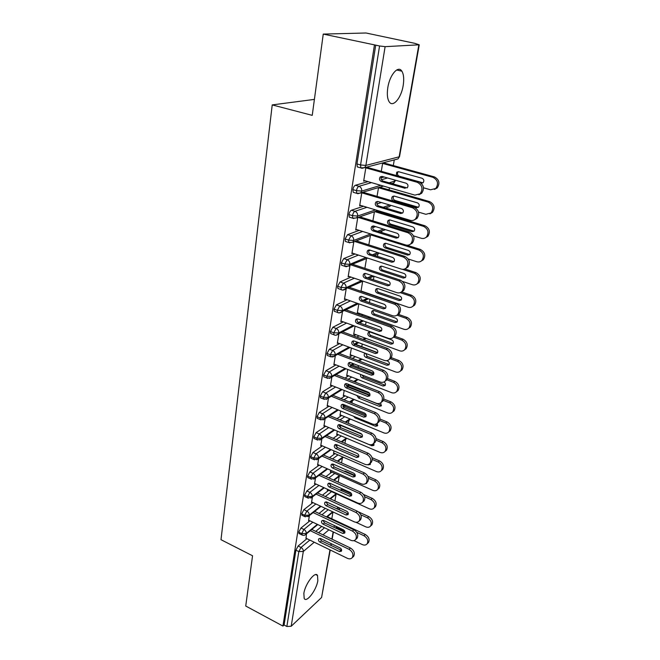 <?xml version="1.0" encoding="UTF-8"?>
<svg xmlns="http://www.w3.org/2000/svg" width="660" height="660" viewBox="0 0 660 660"><rect width="100%" height="100%" fill="white"/><g stroke="black" fill="none" stroke-linecap="round" stroke-linejoin="round"><path stroke-width="0.99" d="M303.847 593.414C305.192 583.811 315.315 570.669 317.518 575.47L317.831 580.652C316.478 590.065 306.512 603.223 304.186 598.463L303.847 593.414M387.824 87.566C389.73 74.778 398.285 64.977 401.874 71.181C403.755 74.357 404.184 79.175 403.169 85.627C401.222 98.15 392.849 107.951 389.144 101.739C387.304 98.678 386.867 93.951 387.824 87.566M330.248 549.994L321.593 597.49L291.192 626.257L286.869 626.48L284.089 624.987L282.934 626.068L245.734 606.029L252.549 555.769L220.993 539.698L272.225 104.907L312.238 115.36L323.251 34.089L366.028 33L414.587 43.288L419.24 44.806L385.11 46.662L365.871 165.421L399.151 156.808L418.844 44.929M331.798 518.785L332.97 512.086M334.909 500.923L336.047 494.389M338.192 482.105L339.19 476.363M341.534 462.907L342.383 458.007M344.941 443.338L345.642 439.304M348.414 423.373L348.959 420.238M351.962 403.012L352.341 400.818M354.659 387.511L354.775 386.826M355.575 382.231L355.789 381.026M358.182 367.282L358.462 365.632M361.771 346.649L362.233 343.992M365.524 325.066L366.077 321.899M369.427 302.659L370.004 299.343M373.411 279.782L374.022 276.292M377.487 256.402L377.941 253.753M381.645 232.51L381.901 231.016M384.92 213.7L385.085 212.751M389.062 189.89L389.425 187.795M393.302 165.561L394.284 159.893M314.399 99.396L272.225 104.907M358.52 167.252L357.266 166.898L356.953 163.944L375.73 45.144L323.251 34.089M356.953 163.944L360.566 164.959L379.566 45.977L375.73 45.144M379.566 45.977L385.11 46.662M282.934 626.068L374.418 45.202M365.021 180.774L363.652 181.162L365.887 167.343M384.128 163.028L384.219 162.533M382.701 162.929L381.282 171.319M367.414 167.425L367.496 166.922M321.709 526.424L315.752 531.374M306.95 538.676L298.105 546.026L301.01 547.453L309.829 540.078M284.089 624.987L295.919 550.159L298.105 546.026M299.417 533.717L298.757 532.174L300.96 528.025L303.897 529.435L312.823 522.2M325.339 508.382L319.052 513.455M309.911 520.814L300.96 528.025M306.108 538.271L306.438 533.89M302.346 515.452L301.653 513.843L303.88 509.677L306.85 511.079L315.876 503.984M328.688 490.322L322.435 495.198M312.931 502.615L303.88 509.677M309.02 520.393L308.566 520.756L309.4 515.617M305.341 496.832L304.755 496.559L304.606 495.157L306.85 490.974L309.853 492.36L318.995 485.413M331.848 472.131L325.916 476.603M316.016 484.06L306.85 490.974M311.998 502.178L311.52 502.549L312.427 496.98M327.467 489.274L327.302 490.273L327.772 489.901M308.393 477.848L307.774 477.568L307.618 476.108L309.878 471.908L312.914 473.278L322.171 466.488M335.065 453.602L329.497 457.644M319.168 465.16L309.878 471.908M315.034 483.615L314.531 483.994L315.505 477.988M330.685 470.275L330.379 472.073L330.875 471.702M311.503 458.494L310.852 458.205L310.687 456.679L312.964 452.471L316.041 453.816L325.429 447.199M338.349 434.717L333.193 438.322M322.385 445.88L312.964 452.471M318.128 464.698L317.6 465.077L318.648 458.626M333.968 450.895L333.523 453.535L334.042 453.156M314.68 438.76L313.987 438.463L313.822 436.862L316.115 432.638L319.225 433.975L328.746 427.531M341.707 415.478L336.996 418.63M325.677 426.228L316.115 432.638M321.28 445.401L320.727 445.789L321.849 438.875M337.31 431.137L336.715 434.643L337.26 434.263M317.922 418.63L317.196 418.325L317.014 416.65L319.325 412.417L322.468 413.721L332.145 407.467M345.13 395.868L340.939 398.558M329.035 406.189L319.325 412.417M324.497 425.733L323.92 426.121L325.116 418.729M340.717 410.99L339.974 415.387L340.552 415M321.23 398.087L320.463 397.774L320.273 396.025L322.608 391.776L325.784 393.063L335.626 386.999M348.637 375.87L345.015 378.081M332.475 385.745L322.608 391.776M327.789 405.677L327.17 406.065L328.449 398.178M344.198 390.431L343.299 395.761L343.909 395.373M324.604 377.124L323.796 376.802L323.606 374.979L325.949 370.714L329.175 371.984L339.182 366.127M352.225 355.484L349.247 357.209M335.998 364.889L325.949 370.714M331.147 385.209L330.487 385.613L331.848 377.207M347.754 369.451L346.682 375.754L347.333 375.358M328.053 355.732L327.203 355.402L326.997 353.488L329.365 349.214L332.623 350.46L342.829 344.817M355.897 334.694L353.661 335.915M339.611 343.612L329.365 349.214M334.57 364.337L333.877 364.741L335.321 355.806M351.376 348.034L350.138 355.344L350.823 354.948M331.576 333.886L330.685 333.556L330.462 331.551L332.854 327.269L336.154 328.482L346.574 323.078M359.667 313.483L358.273 314.201M343.315 321.89L332.854 327.269M338.077 343.027L337.326 343.439L338.869 333.96M355.072 326.172L353.661 334.537L354.395 334.133M335.173 311.586L334.24 311.256L334.001 309.152L336.41 304.854L339.751 306.042L350.411 300.886M363.528 291.852L363.107 292.05M347.111 299.722L336.41 304.854M341.649 321.288L340.857 321.692L342.482 311.652M358.85 303.856L357.25 313.302L358.042 312.906M338.844 288.808L337.87 288.469L337.623 286.267L340.048 281.96L343.431 283.123L354.362 278.223M351.021 277.084L340.048 281.96M345.312 299.087L344.454 299.5L346.178 288.874M361.342 291.439L361.762 291.241M362.67 281.284L360.979 291.316M342.606 265.543L341.575 265.204L341.319 262.886L343.761 258.572L347.193 259.71L358.429 255.082M355.047 253.976L343.761 258.572M349.058 276.424L348.133 276.829L349.957 265.609M366.514 258.596L364.864 268.339M346.442 241.774L345.37 241.428L345.089 238.994L347.556 234.671L351.029 235.777L362.637 231.446M359.213 230.373L347.556 234.671M352.902 253.275L351.887 253.679L353.81 241.832M370.433 235.43L368.833 244.868M350.369 217.478L349.247 217.124L348.95 214.574C349.421 212.289 350.254 210.845 351.442 210.243L354.956 211.315L366.985 207.306M377.916 201.506L401.552 208.519C403.499 209.616 403.887 211.109 402.715 212.99L400.645 213.51L377.075 206.456C375.136 205.334 374.773 203.841 375.969 201.976L377.297 201.721M363.52 206.258L351.442 210.243M356.829 229.622L355.724 230.026L357.745 217.544M374.435 211.777L372.892 220.886M354.395 192.637L353.207 192.291L352.894 189.61C353.38 187.275 354.214 185.831 355.41 185.262L358.974 186.301L371.514 182.638M384.103 176.987L381.076 177.862M367.999 181.632L355.41 185.262M360.871 205.466L359.642 205.862L361.771 192.72M378.526 187.613L377.041 196.375M380.795 185.311L361.713 191.07L356.466 190.657L352.894 189.61M395.332 180.163L394.886 181.063L389.095 182.812M375.573 209.888L357.662 216.035L352.473 215.663L348.95 214.574M389.763 205.021L383.171 207.281M370.639 233.962L353.71 240.438L348.562 240.108L345.089 238.994M383.485 229.045L377.668 231.272M365.953 257.54L349.841 264.322L344.743 264.033L341.319 262.886M377.677 252.599L372.496 254.785M361.465 280.632L346.054 287.694L341.005 287.438L337.623 286.267M372.24 275.698L367.603 277.819M357.151 303.253L342.35 310.563L337.351 310.349L334.001 309.152M373.362 295.243L372.95 295.449M367.108 298.337L362.934 300.391M352.993 325.413L338.72 332.962L333.77 332.78L330.462 331.551M369.154 316.866L367.777 317.6M362.241 320.521L358.487 322.509M348.967 347.127L335.164 354.89L330.264 354.742L326.997 353.488M365.079 338.068L362.86 339.314M357.604 342.276L354.321 344.116M345.064 368.404L331.683 376.365L326.824 376.249L323.606 374.979M361.119 358.858L358.174 360.616M353.158 363.594L350.361 365.26M341.286 389.26L328.276 397.402L323.458 397.328L320.273 396.025M357.283 379.244L353.694 381.496M348.892 384.499L346.541 385.968M337.598 409.703L324.935 418.019L320.166 417.97L317.014 416.65M353.537 399.242L349.387 401.973M344.776 405.001L342.862 406.255M334.018 429.751L321.659 438.223L316.932 438.207L313.822 436.862M349.891 418.861L345.238 422.053M340.799 425.098L339.298 426.129M330.52 449.402L318.45 458.032L313.764 458.04L310.687 456.679M346.335 438.108L341.228 441.755M336.955 444.807L335.841 445.607M327.112 468.683L315.307 477.452L310.662 477.485L307.618 476.108M342.87 456.992L337.351 461.084M333.226 464.145L332.491 464.689M323.788 487.591L312.221 496.493L307.618 496.551L304.606 495.157M339.479 475.522L333.597 480.043M320.529 506.146L309.193 515.171L304.631 515.254L301.653 513.843M336.163 493.713L329.959 498.655M317.353 524.354L306.224 533.494L301.694 533.602L298.757 532.174M332.656 511.789L326.42 516.912M366.514 167.178L418.795 181.846C423.786 184.602 424.76 188.405 421.699 193.256L418.861 194.749M363.767 180.411L414.917 195.129L420.214 193.76C423.274 188.9 422.301 185.081 417.301 182.317L418.795 181.846M407.146 187.91L382.882 181.038C380.911 179.899 380.548 178.373 381.81 176.459L381.901 176.385M365.805 167.846L417.301 182.317M405.207 188.323L381.315 181.5C379.335 180.362 378.98 178.827 380.242 176.913L382.181 176.443L406.131 183.224C408.127 184.338 408.507 185.864 407.269 187.803L406.725 187.836M423.514 187.795L430.576 189.799L435.765 188.455C438.793 183.719 437.861 180.015 432.977 177.342L382.618 163.424M432.977 177.342L434.387 176.896C439.255 179.561 440.187 183.249 437.167 187.976L434.42 189.428M421.278 183.257L423.134 182.704C424.355 180.815 423.992 179.33 422.045 178.249L398.615 171.732L396.718 172.194L396.346 175.543M434.387 176.896L383.254 162.789M398.31 171.674L398.195 171.765C396.949 173.638 397.295 175.114 399.226 176.212L422.986 182.828M363.165 192.299L414.051 207.256C418.935 209.971 419.925 213.691 417.013 218.402L414.397 219.862M359.758 205.128L410.231 220.325C412.252 220.869 414.026 220.415 415.536 218.971C418.44 214.252 417.45 210.523 412.558 207.801L414.051 207.256M402.666 213.04L378.634 205.928C376.703 204.814 376.34 203.321 377.536 201.457L377.561 201.44M361.754 192.844L412.558 207.801M359.758 216.851L409.414 232.105C414.183 234.787 415.189 238.417 412.434 242.995L410 244.423M355.839 229.309L405.644 244.959C407.69 245.528 409.464 245.091 410.957 243.631C413.721 239.044 412.706 235.397 407.921 232.708L409.414 232.105M398.269 237.608L374.484 230.282C372.611 229.201 372.224 227.758 373.321 225.943M358.165 217.404L407.921 232.708M396.19 238.136L372.925 230.868C371.027 229.762 370.656 228.302 371.795 226.487L373.75 226.034L397.072 233.252C398.978 234.341 399.374 235.793 398.252 237.625L396.19 238.136L397.7 237.517M356.326 240.867L404.877 256.402C409.546 259.058 410.57 262.606 407.946 267.061L405.685 268.438M352.003 252.978L401.164 269.049C403.227 269.651 404.992 269.222 406.469 267.754C409.093 263.29 408.07 259.735 403.392 257.07L404.877 256.402M393.962 261.649L370.417 254.108C368.618 253.077 368.206 251.683 369.179 249.925M354.742 241.477L403.392 257.07M391.825 262.218L368.866 254.752C367.01 253.663 366.63 252.236 367.711 250.47L369.666 250.016L392.692 257.441C394.556 258.522 394.952 259.941 393.896 261.723L391.825 262.218L393.327 261.541M352.902 264.355L400.447 280.178C405.009 282.802 406.048 286.275 403.549 290.606L401.437 291.943M348.241 276.144L396.784 292.627C398.854 293.254 400.62 292.825 402.08 291.357C404.58 287.017 403.54 283.536 398.962 280.904L400.447 280.178M389.738 285.161L366.432 277.423C364.708 276.449 364.279 275.104 365.137 273.388M351.326 265.023L398.962 280.904M387.552 285.788L364.889 278.132C363.074 277.051 362.686 275.657 363.718 273.941L365.673 273.496L388.402 281.111C390.225 282.175 390.637 283.569 389.623 285.301L387.552 285.788L389.053 285.054M418.522 212.124L425.865 214.294L431.062 212.965C433.933 208.362 432.985 204.749 428.208 202.108L378.51 187.729M428.208 202.108L429.611 201.597C434.379 204.229 435.328 207.834 432.457 212.421L429.916 213.848M394.3 196.111L392.395 196.573C391.207 198.388 391.561 199.84 393.451 200.929L416.518 207.702L418.539 207.19C419.702 205.359 419.331 203.907 417.425 202.843L394.3 196.111M429.611 201.597L379.83 187.217M393.921 196.036L393.871 196.086C392.683 197.901 393.038 199.345 394.927 200.425L418.465 207.265M413.465 235.867L421.245 238.268C423.25 238.813 424.982 238.375 426.459 236.957C429.181 232.485 428.216 228.946 423.547 226.347L374.847 211.637M423.547 226.347L424.949 225.77C429.602 228.36 430.576 231.891 427.845 236.354L425.486 237.74M390.085 219.97L388.162 220.423C387.04 222.197 387.395 223.616 389.251 224.689L412.013 231.66L414.043 231.165C415.148 229.375 414.769 227.964 412.904 226.908L390.085 219.97M424.949 225.77L376.349 211.118M389.631 219.887C388.509 221.653 388.872 223.072 390.72 224.128L414.034 231.173M408.251 259.009L416.732 261.723C418.745 262.3 420.486 261.872 421.938 260.444C424.537 256.088 423.547 252.623 418.976 250.058L371.349 235.075M418.976 250.058L420.379 249.43C424.941 251.988 425.923 255.436 423.324 259.784L421.138 261.129M385.951 243.334L384.029 243.779C382.957 245.503 383.32 246.889 385.135 247.946L407.608 255.115L409.645 254.628C410.693 252.887 410.305 251.501 408.482 250.462L385.951 243.334M420.379 249.43L406.915 245.198M385.432 243.243C384.433 244.959 384.821 246.328 386.595 247.335L409.687 254.578M402.649 281.482L412.31 284.691C414.34 285.293 416.072 284.873 417.508 283.437C419.983 279.197 418.984 275.814 414.513 273.273L402.377 269.305M414.513 273.273L415.907 272.588C420.37 275.121 421.369 278.495 418.894 282.727L416.848 284.031M381.901 266.211L379.978 266.648C378.955 268.323 379.327 269.684 381.1 270.732L403.301 278.083L405.331 277.596C406.329 275.905 405.941 274.552 404.159 273.529L381.901 266.211M415.907 272.588L404.761 268.95M381.34 266.112C380.449 267.778 380.861 269.099 382.561 270.064L405.421 277.489M349.486 287.347L396.099 303.435C400.579 306.034 401.618 309.441 399.242 313.649L397.262 314.952M344.561 298.823L392.494 315.695C394.573 316.346 396.33 315.934 397.774 314.457C400.158 310.241 399.11 306.826 394.622 304.219L396.099 303.435M385.597 308.179L362.538 300.25C360.88 299.318 360.426 298.023 361.185 296.365M347.919 288.073L394.622 304.219M383.377 308.847L360.995 301.018C359.221 299.945 358.825 298.576 359.807 296.909L361.771 296.48L384.202 304.276C385.993 305.324 386.405 306.694 385.44 308.377L383.377 308.847L384.871 308.063M361.028 290.986L407.979 307.18C410.017 307.808 411.749 307.395 413.168 305.959C415.528 301.834 414.513 298.51 410.132 295.993L400.191 292.627M410.132 295.993L411.526 295.259C415.899 297.767 416.914 301.075 414.554 305.192L412.64 306.454M377.941 288.618L376.018 289.047C375.037 290.68 375.416 292.009 377.157 293.04L399.077 300.564L401.107 300.094C402.064 298.452 401.668 297.115 399.919 296.101L377.941 288.618M411.526 295.259L401.527 291.877M377.33 288.502C376.546 290.128 376.967 291.398 378.609 292.322L401.239 299.929M346.104 309.853L391.85 326.205C396.239 328.779 397.295 332.112 395.018 336.212L393.162 337.466M340.964 321.032L388.295 338.266C390.382 338.951 392.139 338.547 393.558 337.07C395.827 332.962 394.771 329.62 390.382 327.038L391.85 326.205M381.538 330.709L358.718 322.608C357.126 321.709 356.664 320.455 357.324 318.854M344.545 310.629L390.382 327.038M379.286 331.427L357.184 323.416C355.451 322.361 355.047 321.024 355.987 319.39L357.943 318.978L380.102 326.947C381.851 327.987 382.264 329.332 381.348 330.965L379.286 331.427L380.779 330.586M357.365 312.659L403.738 329.208C405.784 329.86 407.509 329.455 408.911 328.012C411.163 323.994 410.14 320.743 405.85 318.252L396.998 315.15M405.85 318.252L407.245 317.46C411.526 319.943 412.541 323.194 410.297 327.195L408.499 328.424M374.055 310.563L372.133 310.984C371.2 312.576 371.588 313.879 373.288 314.902L394.944 322.583L396.965 322.129C397.881 320.529 397.477 319.225 395.761 318.219L374.055 310.563M407.245 317.46L398.12 314.267M373.411 310.447C372.718 312.023 373.164 313.252 374.74 314.135L397.138 321.907M342.763 331.889L387.692 348.488C391.99 351.037 393.055 354.313 390.885 358.306L389.136 359.518M337.433 342.787L384.178 360.376C386.273 361.078 388.022 360.69 389.425 359.213C391.594 355.212 390.53 351.937 386.224 349.379L387.692 348.488M377.561 352.77L354.981 344.495C353.455 343.637 352.976 342.433 353.546 340.873M341.203 332.714L386.224 349.379M375.284 353.529L353.455 345.353C351.755 344.314 351.351 343.002 352.242 341.41L354.197 341.005L376.076 349.148C377.792 350.171 378.213 351.491 377.338 353.084L375.284 353.529L376.769 352.638M353.768 333.902L399.589 350.782C401.643 351.458 403.359 351.07 404.745 349.627C406.89 345.708 405.867 342.524 401.651 340.048L393.525 337.103M401.651 340.048L403.046 339.215C407.245 341.674 408.268 344.858 406.123 348.76L404.432 349.948M370.252 332.071L368.329 332.475C367.438 334.026 367.826 335.313 369.501 336.32L390.893 344.165L392.906 343.72C393.781 342.152 393.376 340.873 391.693 339.883L370.252 332.071M403.046 339.215L394.919 336.27M369.575 331.947C368.973 333.473 369.427 334.653 370.945 335.503L393.104 343.447M339.454 353.471L383.625 370.318C387.832 372.842 388.905 376.051 386.834 379.937L385.176 381.125M333.976 364.105L380.152 382.016C382.255 382.742 383.996 382.371 385.374 380.902C387.453 377 386.38 373.791 382.156 371.25L383.625 370.318M373.651 374.377L351.326 365.937C349.849 365.112 349.363 363.949 349.858 362.447M337.912 354.346L382.156 371.25M371.365 375.177L349.8 366.844C348.133 365.813 347.721 364.526 348.579 362.983L350.526 362.587L372.141 370.879C373.824 371.902 374.245 373.189 373.403 374.748L371.365 375.177L372.842 374.236M350.245 354.725L395.522 371.926C397.576 372.62 399.284 372.248 400.653 370.804C402.707 366.985 401.676 363.858 397.543 361.408L390.266 358.685M397.543 361.408L398.929 360.525C403.046 362.959 404.085 366.085 402.022 369.889L400.422 371.044M365.079 353.191L364.609 353.546C363.759 355.055 364.147 356.309 365.788 357.308L386.925 365.302L388.93 364.873C389.763 363.346 389.359 362.092 387.709 361.111L386.603 360.69M398.929 360.525L391.33 357.687M377.652 352.58L355.633 344.355M365.656 353.405L367.224 356.45L389.152 364.543M336.196 374.616L379.632 391.685C383.765 394.193 384.838 397.345 382.858 401.132L381.282 402.286M330.586 384.995L376.208 403.219C378.312 403.969 380.045 403.606 381.406 402.138C383.394 398.343 382.313 395.191 378.172 392.675L379.632 391.685M369.823 395.538L347.737 386.95C346.327 386.158 345.823 385.036 346.244 383.584M334.653 375.54L378.172 392.675M367.521 396.379L346.219 387.907C344.586 386.875 344.173 385.613 344.99 384.103L346.929 383.724L368.288 392.172C369.938 393.187 370.359 394.449 369.559 395.959L367.521 396.379L368.998 395.389M346.789 375.144L391.528 392.642C393.591 393.36 395.29 392.997 396.635 391.561C398.607 387.841 397.567 384.763 393.517 382.338L386.941 379.805M393.517 382.338L394.894 381.406C398.937 383.823 399.976 386.892 398.013 390.604L396.487 391.726M360.748 374.492C360.236 375.936 360.698 377.066 362.142 377.891L383.031 386.026L385.036 385.605C385.82 384.211 385.457 383.006 383.963 381.983M394.894 381.406L387.618 378.601M373.865 373.312L352.3 365.013M361.977 374.962L363.577 376.984L385.275 385.225M332.978 395.34L375.73 412.624C379.78 415.115 380.861 418.209 378.964 421.897L377.462 423.019M327.269 405.463L372.347 423.984C374.451 424.76 376.175 424.413 377.512 422.953C379.417 419.248 378.337 416.147 374.269 413.655L375.73 412.624M366.061 416.278L344.223 407.542L342.705 404.291M331.444 396.297L374.269 413.655M363.759 417.145L342.713 408.532C341.104 407.517 340.692 406.279 341.476 404.811L343.414 404.44L364.51 413.028C366.127 414.034 366.556 415.272 365.788 416.749L363.759 417.145L365.236 416.122M343.398 395.167L387.618 412.945C389.68 413.688 391.38 413.341 392.7 411.906C394.589 408.276 393.541 405.257 389.565 402.847L383.361 400.389M389.565 402.847L390.943 401.874C394.911 404.275 395.959 407.286 394.07 410.908L392.626 411.997M369.963 395.076L347.556 386.183M356.953 395.522L358.578 398.062L379.219 406.329L381.208 405.933L380.729 402.781M390.943 401.874L383.831 399.052M369.683 393.459L349.008 385.275M358.966 396.33L381.472 405.504M329.81 415.643L371.893 433.141C375.878 435.608 376.959 438.644 375.144 442.249L373.717 443.338M324.01 425.527L368.56 444.337C370.664 445.129 372.38 444.799 373.7 443.347C375.524 439.733 374.435 436.689 370.45 434.214L371.893 433.141M362.373 436.598L340.783 427.721L339.248 424.586M328.284 416.65L370.45 434.214M360.071 437.497L339.273 428.761C337.697 427.746 337.285 426.533 338.036 425.098L339.958 424.743L360.805 433.463C362.398 434.462 362.827 435.683 362.084 437.118L360.071 437.497L361.54 436.433M340.073 414.802L383.79 432.861C385.852 433.62 387.536 433.282 388.839 431.855C390.654 428.315 389.598 425.345 385.696 422.953L379.723 420.519M385.696 422.953L387.065 421.938C390.967 424.322 392.015 427.284 390.209 430.815L388.822 431.879M366.135 414.983L344.33 406.09M353.62 416.287L355.072 417.854L375.482 426.244L377.462 425.857L377.322 423.167M387.065 421.938L379.978 419.05M374.789 424.372L377.734 425.386M326.683 435.55L368.148 453.247C372.058 455.697 373.139 458.683 371.39 462.198L370.103 463.221M320.826 445.203L364.856 464.277C366.96 465.094 368.659 464.78 369.955 463.337C371.704 459.814 370.615 456.819 366.696 454.352L368.148 453.247M358.76 456.514L337.4 447.505L335.858 444.477M325.165 436.59L366.696 454.352M356.458 457.454L335.907 448.585C334.356 447.579 333.935 446.383 334.661 444.988L336.575 444.65L357.175 453.494C358.743 454.484 359.172 455.68 358.462 457.083L356.458 457.454L357.918 456.34M336.814 434.065L380.028 452.38C382.09 453.164 383.765 452.842 385.052 451.415C386.793 447.959 385.737 445.046 381.901 442.67L376.035 440.212M381.901 442.67L383.27 441.614C387.098 443.982 388.146 446.894 386.413 450.343L385.135 451.349M361.87 434.288L341.146 425.617M351.178 436.994L371.811 445.772L373.783 445.401L373.89 443.198M383.27 441.614L376.06 438.603M372.388 444.378L374.063 444.881M323.614 455.07L364.468 472.948C368.313 475.39 369.394 478.318 367.719 481.759L366.548 482.716M317.691 464.5L361.218 483.829C363.322 484.663 365.013 484.358 366.284 482.93C367.966 479.49 366.877 476.545 363.025 474.103L364.468 472.948M355.204 476.041L334.092 466.909L332.541 463.988M322.096 456.151L363.025 474.103M352.918 477.007L332.599 468.022C331.072 467.024 330.66 465.853 331.353 464.483L333.259 464.161L353.62 473.129C355.154 474.111 355.583 475.291 354.907 476.66L352.918 477.007L354.37 475.86M333.613 452.974L376.34 471.529C378.403 472.329 380.069 472.024 381.332 470.605C383.006 467.231 381.95 464.359 378.18 462L372.306 459.484M378.18 462L379.541 460.911C383.311 463.262 384.359 466.125 382.693 469.499L381.538 470.44M367.628 464.673L370.177 464.574L370.458 462.94M379.541 460.911L372.058 457.702M369.509 463.798L370.458 464.005M320.587 474.21L360.863 492.269C364.642 494.695 365.722 497.582 364.114 500.932L363.049 501.831M314.622 483.425L357.654 502.994C359.749 503.844 361.433 503.563 362.686 502.136C364.295 498.779 363.214 495.891 359.428 493.457L360.863 492.269M351.722 495.19L330.841 485.933L329.29 483.12M319.085 475.332L359.428 493.457M349.445 496.18L329.356 487.08C327.863 486.098 327.442 484.935 328.111 483.607L330 483.302L350.138 492.377C351.64 493.358 352.069 494.513 351.417 495.85L349.445 496.18L350.897 495M330.478 471.52L372.727 490.314C374.789 491.131 376.439 490.834 377.685 489.431C379.286 486.131 378.238 483.31 374.525 480.967L368.536 478.335M374.525 480.967L375.886 479.837C379.591 482.18 380.638 484.993 379.038 488.284L377.99 489.175M355.262 475.522L345.625 471.265L344.083 471.306M365.161 483.862L366.638 483.376L366.976 482.369M375.886 479.837L367.933 476.347M344.875 471.091L344.825 471.644M317.608 492.987L357.324 511.211C361.045 513.62 362.125 516.466 360.575 519.742L359.609 520.583M311.611 501.996L354.156 521.788C356.251 522.662 357.918 522.39 359.155 520.979C360.707 517.704 359.617 514.849 355.897 512.44L357.324 511.211M348.298 513.967L327.657 504.595L326.106 501.88M316.115 494.142L355.897 512.44M346.038 514.99L326.18 505.783C324.703 504.801 324.291 503.662 324.926 502.359L326.807 502.07L346.714 511.252C348.2 512.226 348.628 513.365 348.001 514.676L346.038 514.99L347.482 513.769M327.393 489.728L369.179 508.736C371.233 509.578 372.875 509.297 374.104 507.903C375.647 504.677 374.591 501.897 370.945 499.57L364.716 496.765M370.945 499.57L372.306 498.407C375.944 500.734 376.992 503.506 375.449 506.723L374.5 507.556M351.533 493.804L342.367 489.67L340.346 490.231M362.604 502.243L363.165 501.831M372.306 498.407L363.586 494.497M341.624 489.489L341.839 490.9M314.688 511.409L353.859 529.79C357.514 532.191 358.594 534.988 357.109 538.189L356.227 538.981M308.657 520.22L350.724 540.226C352.82 541.117 354.469 540.862 355.69 539.459C357.175 536.258 356.095 533.453 352.432 531.053L353.859 529.79M344.941 532.389L324.53 522.91L322.979 520.294M313.195 512.597L352.432 531.053M342.697 533.437L323.062 524.122C321.61 523.157 321.197 522.035 321.808 520.756L323.68 520.484L343.357 529.774C344.817 530.739 345.246 531.861 344.644 533.14L342.697 533.437L344.132 532.183M355.938 522.283L365.698 526.82C367.752 527.678 369.385 527.414 370.59 526.028C372.075 522.877 371.019 520.146 367.43 517.819L360.805 514.775M367.43 517.819L368.783 516.631C372.364 518.941 373.42 521.672 371.935 524.815L371.06 525.599M338.778 507.598L337.334 508.018L337.012 508.926M368.783 516.631L358.487 511.904M338.44 507.548L339.941 510.147L348.183 513.958M311.809 529.485L350.46 548.023C354.057 550.399 355.138 553.154 353.702 556.281L352.902 557.023M305.753 538.098L347.366 558.31C349.445 559.218 351.087 558.979 352.291 557.593C353.719 554.458 352.638 551.702 349.041 549.31L350.46 548.023M341.641 550.457L321.461 540.878L319.927 538.354M310.324 530.698L349.041 549.31M339.421 551.529L320.001 542.124C318.574 541.159 318.153 540.053 318.747 538.816L320.611 538.552L340.073 547.94C341.509 548.897 341.938 550.003 341.352 551.257L339.421 551.529L340.849 550.242M353.958 540.622L362.282 544.574C364.328 545.44 365.945 545.193 367.133 543.823C368.569 540.738 367.513 538.048 363.982 535.738L356.746 532.339M363.982 535.738L365.335 534.509C368.858 536.811 369.905 539.5 368.478 542.578L367.686 543.312M334.397 525.541L334.026 527.398M365.335 534.509L327.352 516.697M335.362 525.995L336.806 527.785L344.875 531.589M357.266 166.898L360.863 167.912L360.566 164.959L365.871 165.421L364.708 167.648L398.021 158.92L399.564 156.502L419.232 44.839M321.593 597.49L329.975 549.862M330.767 545.374L331.081 543.601M331.873 539.105L333.143 531.861M328.886 529.84L322.979 534.839M314.242 542.223L303.311 551.471L291.192 626.257M286.869 626.48L298.823 551.603L295.919 550.159M303.311 551.471L298.823 551.603L301.01 547.453C302.635 548.427 303.402 549.772 303.311 551.471M362.134 168.259L360.863 167.912L364.708 167.648L361.853 168.333M381.381 179.759L387.544 177.961M353.207 192.291L356.763 193.339L360.649 193.066L361.713 191.07C361.878 188.719 360.962 187.126 358.974 186.301C357.786 186.871 356.945 188.323 356.466 190.657L356.763 193.339L357.951 193.685M394.936 180.048L393.847 182.952L392.23 183.703M399.548 156.569L398.021 158.92L395.389 159.605M376.893 204.006L381.332 202.521M353.875 218.559L349.247 217.124M372.669 227.708L375.614 226.611M349.907 242.88L345.37 241.428M368.701 250.858L370.268 250.214M366.349 293.164L366.762 292.966M361.474 315.348L362.86 314.622M356.829 337.087L359.065 335.858M352.382 358.405L355.352 356.672M348.117 379.302L351.73 377.075M344.008 399.795L348.183 397.089M340.032 419.892L344.726 416.724M336.196 439.609L341.335 435.988M332.475 458.947L338.019 454.88M328.861 477.914L334.768 473.426M325.347 496.534L331.584 491.634M321.932 514.808L328.201 509.718M318.599 532.744L324.538 527.769M354.956 211.315C353.776 211.918 352.943 213.37 352.473 215.663L352.753 218.212L356.672 217.915L357.662 216.035C357.827 213.724 356.928 212.149 354.956 211.315M383.518 186.095L357.778 193.743M351.029 235.777L348.562 240.108L348.835 242.542L352.778 242.228L353.71 240.438C353.867 238.177 352.976 236.626 351.029 235.777M390.563 205.26L389.755 206.481L387.544 207.248M341.575 265.204L344.998 266.351L348.967 266.021L349.841 264.322C349.99 262.111 349.107 260.568 347.193 259.71L344.743 264.033L344.998 266.351L346.022 266.689M385.564 229.688L383.724 230.315M337.87 288.469L341.245 289.649C342.226 290.342 343.555 290.227 345.238 289.303L346.054 287.694C346.203 285.524 345.328 283.998 343.431 283.123L341.005 287.438L341.245 289.649L342.226 289.979M367.67 258.101L346.261 266.722M334.24 311.256L337.573 312.452C338.563 313.162 339.9 313.046 341.583 312.097L342.35 310.563C342.49 308.435 341.624 306.933 339.751 306.042L337.351 310.349L337.573 312.452L338.514 312.782M362.967 281.143L342.754 290.053M330.685 333.556L333.985 334.785C334.975 335.511 336.311 335.387 337.994 334.422L338.72 332.962C338.852 330.875 338.002 329.381 336.154 328.482L333.77 332.78L333.985 334.785L334.876 335.115M358.479 303.724L339.314 312.873M327.203 355.402L330.462 356.656L334.488 356.276L335.164 354.89C335.296 352.844 334.455 351.367 332.623 350.46L330.264 354.742L330.462 356.656L331.312 356.977M354.164 325.842L335.94 335.206M370.359 317.295L369.064 317.938M323.796 376.802L327.013 378.081L331.039 377.685L331.683 376.365C331.815 374.36 330.974 372.9 329.175 371.984L326.824 376.249L327.013 378.081L327.83 378.394M350.014 347.523L332.623 357.06M366.242 338.498L365.549 338.762M320.463 397.774L323.639 399.069L327.673 398.665L328.276 397.402C328.399 395.439 327.575 393.987 325.784 393.063L323.458 397.328L323.639 399.069L324.415 399.374M346.005 368.767L329.356 378.46M317.196 418.325L320.331 419.636L324.365 419.224L324.935 418.019C325.058 416.089 324.233 414.653 322.468 413.721L320.166 417.97L320.331 419.636L321.065 419.941M342.119 389.598L326.147 399.424M313.987 438.463L317.097 439.799L321.123 439.379L321.659 438.223C321.775 436.326 320.966 434.915 319.225 433.975L316.932 438.207L317.097 439.799L317.79 440.096M338.357 410.017L322.996 419.958M310.852 458.205L313.921 459.566L317.938 459.129L318.45 458.032C318.565 456.167 317.757 454.765 316.041 453.816L313.764 458.04L313.921 459.566L314.581 459.855M334.702 430.039L319.885 440.08M307.774 477.568L310.802 478.945L314.82 478.5L315.307 477.452C315.414 475.621 314.614 474.235 312.914 473.278L310.662 477.485L310.802 478.945L311.429 479.226M331.147 449.674L316.825 459.805M304.755 496.559L307.75 497.954L311.759 497.491L312.221 496.493C312.32 494.695 311.536 493.317 309.853 492.36L307.618 496.551L307.75 497.954L308.344 498.226M327.682 468.938L313.813 479.143M301.793 515.188L304.755 516.598L308.756 516.128L309.193 515.171C309.292 513.406 308.509 512.044 306.85 511.079L304.631 515.254L304.755 516.598L305.324 516.854M324.308 487.831L310.852 498.102M298.889 533.462L301.826 534.889C303.41 535.631 304.738 535.474 305.811 534.41L306.224 533.494C306.322 531.762 305.547 530.409 303.897 529.435L301.694 533.602L302.354 535.136M321.007 506.368L307.939 516.706M317.79 524.56L305.068 534.955M381.315 181.5L382.882 181.038M422.54 182.754L421.204 183.183M377.075 206.456L378.634 205.928M400.645 213.51L402.163 212.949M372.925 230.868L374.484 230.282M368.866 254.752L370.417 254.108M364.889 278.132L366.432 277.423M394.927 200.425L393.451 200.929M417.937 207.182L416.518 207.702M390.72 224.128L389.251 224.689M413.44 231.083L412.013 231.66M386.595 247.335L385.135 247.946M409.035 254.479L407.608 255.115M382.561 270.064L381.1 270.732M404.72 277.382L403.301 278.083M360.995 301.018L362.538 300.25M378.609 292.322L377.157 293.04M400.488 299.822L399.077 300.564M357.184 323.416L358.718 322.608M374.74 314.135L373.288 314.902M396.355 321.791L394.944 322.583M353.455 345.353L354.981 344.495M370.945 335.503L369.501 336.32M392.296 343.315L390.893 344.165M349.8 366.844L351.326 365.937M367.224 356.45L365.788 357.308M388.327 364.411L386.925 365.302M346.219 387.907L347.737 386.95M363.577 376.984L362.142 377.891M384.433 385.085L383.031 386.026M342.713 408.532L344.223 407.542M360.005 397.122L358.578 398.062M380.614 405.355L379.219 406.329M339.273 428.761L340.783 427.721M355.946 417.244L355.072 417.854M376.868 425.23L375.482 426.244M335.907 448.585L337.4 447.505M373.197 444.716L371.811 445.772M332.599 468.022L334.092 466.909M369.6 463.84L368.214 464.929M329.356 487.08L330.841 485.933M326.18 505.783L327.657 504.595M323.062 524.122L324.53 522.91M320.001 542.124L321.461 540.878M336.806 527.785L336.105 528.38M317.518 575.47L315.76 574.588M401.874 71.181L396.643 69.993M333.415 531.993L332.145 539.236M331.353 543.733L331.039 545.506M395.282 180.79L393.847 182.952L391.784 183.579M390.786 205.326L389.755 206.481L385.457 207.966M377.883 210.589L356.672 217.915M385.44 229.647L379.632 231.883M372.628 234.589L352.778 242.228M379.368 253.151L374.203 255.337M373.725 276.193L369.097 278.322M368.42 298.79L364.254 300.853M370.301 317.278L368.932 318.013M363.404 320.941L359.642 322.938M366.102 338.448L363.891 339.694M358.636 342.655L355.22 344.586M362.043 359.213L359.098 360.962M354.09 363.949L351.004 365.788M358.099 379.574L354.519 381.818M349.726 384.829L347.036 386.512M354.28 399.539L350.13 402.27M345.526 405.306L343.233 406.808M350.567 419.141L345.914 422.334M341.484 425.378L339.578 426.69M346.945 438.364L341.847 442.018M337.573 445.079L336.039 446.168M343.423 457.231L337.912 461.323M333.787 464.392L332.615 465.267M339.983 475.753L334.117 480.274M330.115 483.351L329.299 483.986M336.625 493.928L330.429 498.869M326.535 501.963L326.081 502.326M333.085 511.987L326.849 517.118M420.214 193.76L421.699 193.256M380.242 176.913L381.81 176.459M437.167 187.976L435.765 188.455M398.195 171.765L396.718 172.194M415.536 218.971L417.013 218.402M375.969 201.976L377.536 201.457M410.957 243.631L412.434 242.995M371.795 226.487L373.271 225.943M406.469 267.754L407.946 267.061M367.711 250.47L369.055 249.917M402.08 291.357L403.549 290.606M363.718 273.941L364.939 273.388M432.457 212.421L431.062 212.965M393.871 196.086L392.395 196.573M427.845 236.354L426.459 236.957M389.614 219.887L388.162 220.423M423.324 259.784L421.938 260.444M385.349 243.243L384.029 243.779M418.894 282.727L417.508 283.437M381.183 266.112L379.978 266.648M397.774 314.457L399.242 313.649M359.807 296.909L360.921 296.373M414.554 305.192L413.168 305.959M377.108 288.511L376.018 289.047M393.558 337.07L395.018 336.212M355.987 319.39L356.994 318.871M410.297 327.195L408.911 328.012M373.123 310.464L372.133 310.984M389.425 359.213L390.885 358.306M352.242 341.41L353.158 340.906M406.123 348.76L404.745 349.627M369.229 331.98L368.329 332.475M385.374 380.902L386.834 379.937M348.579 362.983L349.412 362.488M402.022 369.889L400.653 370.804M365.161 353.215L364.609 353.546M381.406 402.138L382.858 401.132M344.99 384.103L345.749 383.641M398.013 390.604L396.635 391.561M377.512 422.953L378.964 421.897M341.476 404.811L342.161 404.365M394.07 410.908L392.7 411.906M373.7 443.347L375.144 442.249M338.036 425.098L338.654 424.669M390.209 430.815L388.839 431.855M369.955 463.337L371.39 462.198M334.661 444.988L335.23 444.584M386.413 450.343L385.052 451.415M366.284 482.93L367.719 481.759M331.353 464.483L331.864 464.104M382.693 469.499L381.332 470.605M362.686 502.136L364.114 500.932M328.111 483.607L328.581 483.244M379.038 488.284L377.685 489.431M359.155 520.979L360.575 519.742M324.926 502.359L325.355 502.021M375.449 506.723L374.104 507.903M340.939 489.629L340.51 489.967M355.69 539.459L357.109 538.189M371.935 524.815L370.59 526.028M352.291 557.593L353.702 556.281M368.478 542.578L367.133 543.823"/></g></svg>
